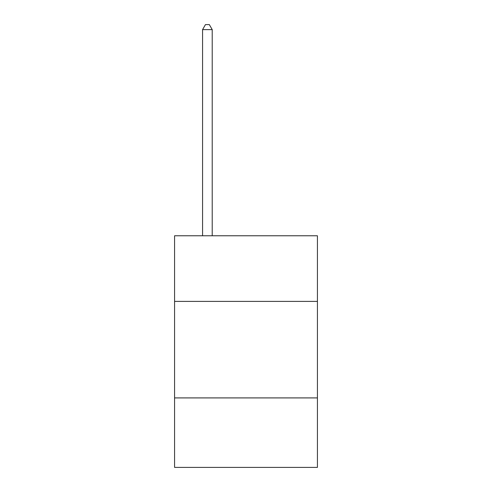 <?xml version="1.0" encoding="UTF-8"?>
<svg xmlns="http://www.w3.org/2000/svg" width="492" height="492" viewBox="0 0 492 492"><rect width="100%" height="100%" fill="white"/><g stroke="black" fill="none" stroke-linecap="round" stroke-linejoin="round"><path stroke-width="0.74" d="M317.42 301.399L317.42 235.773L174.58 235.773L174.58 301.399L317.42 301.399L317.42 467.4L174.58 467.4L174.58 301.399M317.42 397.911L174.58 397.911M212.218 235.773L212.218 29.618L202.569 29.618L202.569 235.773M202.569 29.618L205.465 24.6L209.328 24.6L212.218 29.618"/></g></svg>
